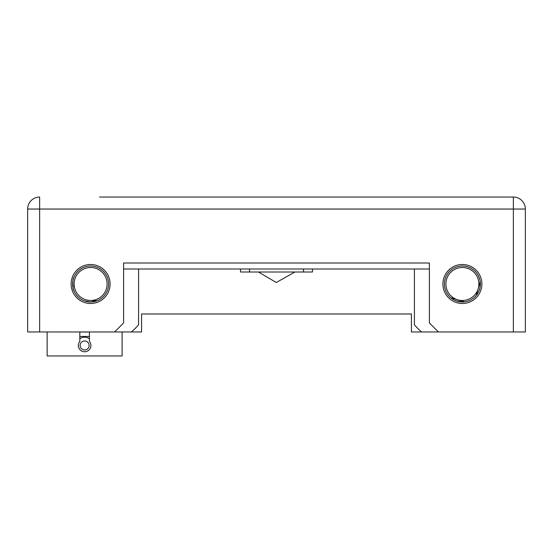 <?xml version="1.0" encoding="UTF-8"?>
<svg xmlns="http://www.w3.org/2000/svg" width="553" height="553" viewBox="0 0 553 553"><rect width="100%" height="100%" fill="white"/><g stroke="black" fill="none" stroke-linecap="round" stroke-linejoin="round"><path stroke-width="0.83" d="M89.413 332.021L79.819 332.021M93.035 301.82A17.986 17.986 0 0 0 94.121 301.641L93.035 301.82M95.814 301.219A17.986 17.986 0 0 0 97.197 300.735A17.986 17.986 0 0 1 90.609 301.986L96.906 300.846L90.609 301.986L84.319 300.846L90.609 301.986A17.986 17.986 0 0 1 74.392 276.21A17.986 17.986 0 0 1 91.266 266.021A17.986 17.986 0 0 0 90.609 266.007M99.609 197.048L513.357 197.048A11.993 11.993 0 0 1 525.35 209.041L525.35 331.966L513.357 331.966L513.357 209.041L27.65 209.041L27.65 331.966L131.393 331.966A62.959 62.959 0 0 0 138.582 324.777L138.582 269.007M131.393 331.966L141.582 331.966L141.582 313.98L411.418 313.98L411.418 331.966L513.357 331.966M258.493 272L276.265 282.514L294.915 272M421.607 331.966A62.959 62.959 0 0 1 414.418 324.777L414.418 269.007M480.232 281.691L480.232 281.691C480.26 286.613 479.928 289.482 479.237 290.29C479.935 289.482 480.26 286.613 480.232 281.691L478.221 288.597A16.493 16.493 0 0 0 466.988 268.164A16.493 16.493 0 0 0 446.554 279.389A16.493 16.493 0 0 0 457.787 299.83A16.493 16.493 0 0 0 478.221 288.597L476.216 295.502A17.986 17.986 0 0 1 464.686 301.834L462.391 301.986L456.094 300.846L462.391 301.986A17.986 17.986 0 0 0 464.686 301.834L462.391 301.986A17.986 17.986 0 0 1 445.117 278.975A17.986 17.986 0 0 1 480.232 281.691A17.986 17.986 0 0 1 476.216 295.502L480.163 281.933M479.61 278.802A17.986 17.986 0 0 0 462.391 266.007M462.391 303.486A19.486 19.486 0 0 1 442.898 283.993A19.486 19.486 0 0 1 462.391 264.507A19.486 19.486 0 0 1 481.877 283.993A19.486 19.486 0 0 1 462.391 303.486M90.609 303.486A19.486 19.486 0 0 1 71.123 283.993A19.486 19.486 0 0 1 90.609 264.507A19.486 19.486 0 0 1 110.102 283.993A19.486 19.486 0 0 1 90.609 303.486M453.391 197.048L513.357 197.048L513.357 209.041L525.35 209.041M361.945 197.048L191.055 197.048M468.681 300.846L467.582 301.219M73.763 277.696C72.519 277.302 72.519 290.691 73.763 290.29C72.519 290.684 72.519 277.302 73.763 277.696L73.715 277.82M450.882 297.825L464.686 301.834L450.882 297.825M95.842 301.205L95.068 301.426M91.846 301.945L90.609 301.986M91.21 267.514A16.493 16.493 0 0 0 74.13 283.399A16.493 16.493 0 0 0 90.015 300.473A16.493 16.493 0 0 0 107.088 284.595A16.493 16.493 0 0 0 91.21 267.514M74.13 283.399L74.005 286.862M90.015 300.473L97.197 300.735A17.986 17.986 0 0 0 91.266 266.021M93.485 300.604L97.197 300.735M73.169 288.389L72.796 286.461M466.31 301.551L468.398 300.95L466.31 301.551M457.158 301.205L457.932 301.426M458.879 301.641L459.965 301.82M461.154 301.945L462.391 301.986M429.405 197.048L406.918 197.048M146.082 197.048L123.596 197.048M429.405 269.007L123.596 269.007M438.405 331.966L429.405 322.973L429.405 263.007L123.596 263.007L123.596 322.973L114.595 331.966M27.65 209.041A11.993 11.993 0 0 1 39.643 197.048L39.643 331.966M479.935 280.039L479.237 277.696M312.48 269.007L312.48 272L240.52 272L240.52 269.007M89.413 331.966L89.413 341.381A6.297 6.297 0 0 1 84.616 351.756A6.297 6.297 0 0 1 79.819 341.381L79.819 331.966M122.095 331.966L122.095 355.952L47.136 355.952L47.136 331.966M80.116 345.459A4.5 4.5 0 0 0 84.616 349.959A4.5 4.5 0 0 0 89.116 345.459A4.5 4.5 0 0 0 84.616 340.959A4.5 4.5 0 0 0 80.116 345.459M89.413 336.466L79.819 336.466M89.413 338.754A8.247 8.247 0 0 0 79.819 338.754M249.514 272L249.514 269.007M303.486 272L303.486 269.007"/></g></svg>
